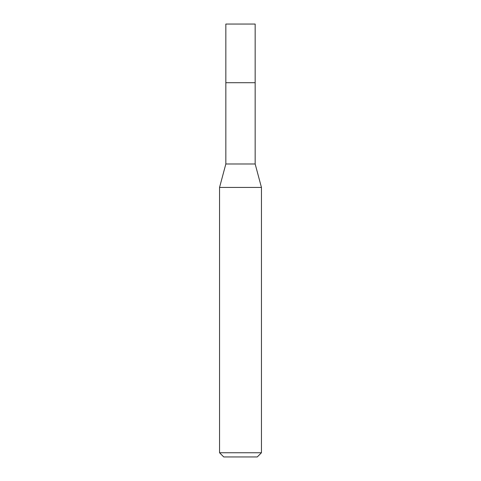 <?xml version="1.0" encoding="UTF-8"?>
<svg xmlns="http://www.w3.org/2000/svg" width="481" height="481" viewBox="0 0 481 481"><rect width="100%" height="100%" fill="white"/><g stroke="black" fill="none" stroke-linecap="round" stroke-linejoin="round"><path stroke-width="0.72" d="M225.836 82.702L225.836 163.985L255.164 163.985L255.164 24.05L225.836 24.05L225.836 82.702L255.164 82.702L225.836 82.702L225.836 24.05M255.164 163.985L261.448 187.434L219.552 187.434L225.836 163.985M261.448 452.759L257.257 456.95L223.743 456.95L219.552 452.759L261.448 452.759L261.448 187.434M219.552 452.759L219.552 187.434"/></g></svg>
